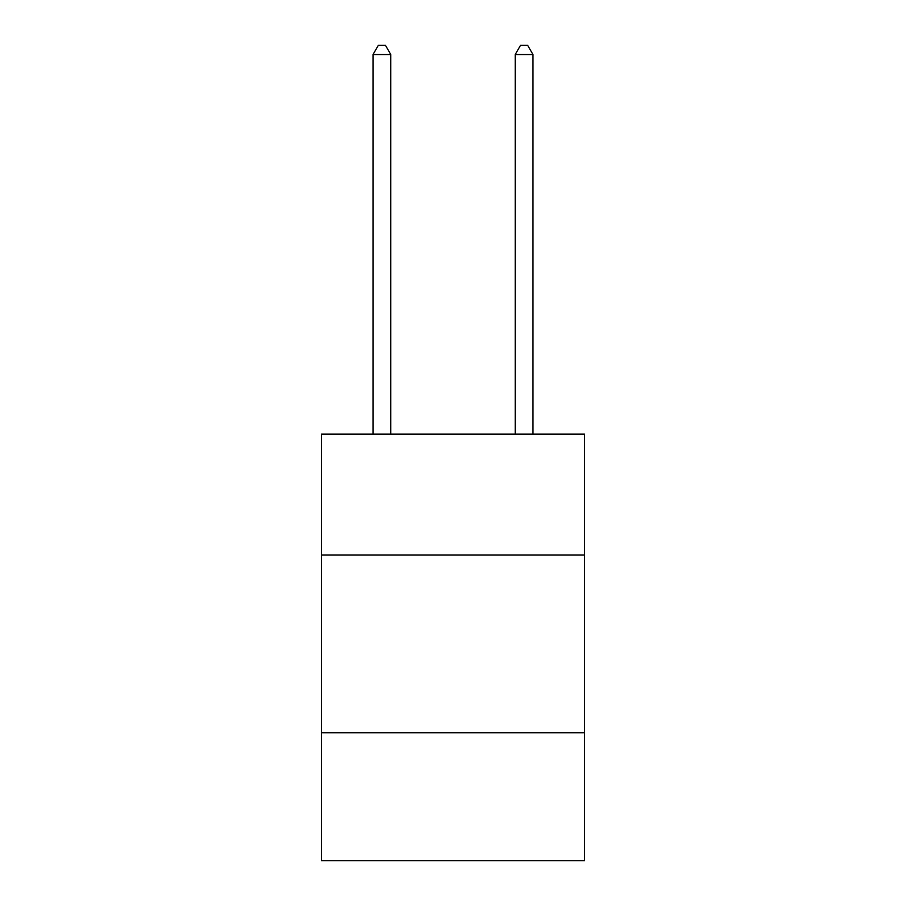 <?xml version="1.0" encoding="UTF-8"?>
<svg xmlns="http://www.w3.org/2000/svg" width="906" height="906" viewBox="0 0 906 906"><rect width="100%" height="100%" fill="white"/><g stroke="black" fill="none" stroke-linecap="round" stroke-linejoin="round"><path stroke-width="1.36" d="M584.517 555.016L584.517 434.167L321.483 434.167L321.483 555.016L584.517 555.016L584.517 860.7L321.483 860.7L321.483 555.016M584.517 732.739L321.483 732.739M390.792 434.167L390.792 54.541L373.023 54.541L373.023 434.167M373.023 54.541L378.357 45.3L385.469 45.3L390.792 54.541M532.977 434.167L532.977 54.541L515.208 54.541L515.208 434.167M515.208 54.541L520.531 45.3L527.643 45.3L532.977 54.541"/></g></svg>

